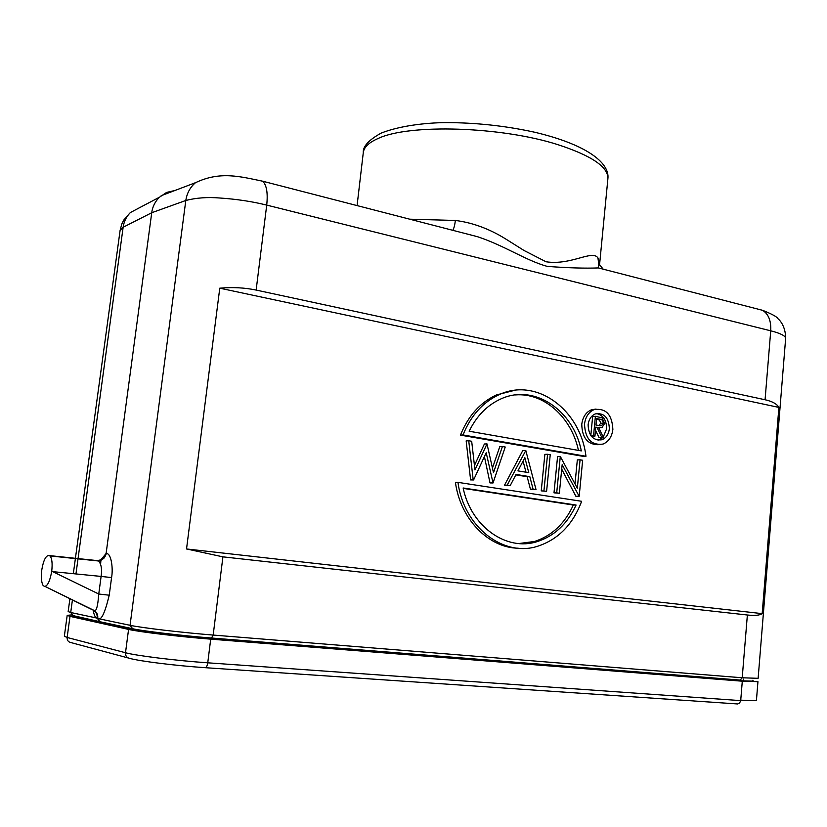 <?xml version="1.0" encoding="UTF-8"?>
<svg xmlns="http://www.w3.org/2000/svg" width="827" height="827" viewBox="0 0 827 827"><rect width="100%" height="100%" fill="white"/><g stroke="black" fill="none" stroke-linecap="round" stroke-linejoin="round"><path stroke-width="1.24" d="M603.183 269.157L598.748 263.648L598.407 267.927L762.69 310.352C772.004 314.064 777.122 316.865 778.052 318.777C778.569 319.17 785.609 325.042 785.65 338.367C785.474 335.834 780.502 333.312 770.733 330.81L266.718 205.106C252.173 201.488 236.491 199.111 219.672 197.994C207.505 196.981 196.216 197.808 185.806 200.475L130.056 625.305L97.431 618.462L99.902 621.718L97.431 618.172C98.051 615.247 96.697 612.59 93.368 610.181C96.718 612.59 98.082 615.257 97.472 618.172L97.183 618.12C95.632 618.389 94.257 615.722 93.048 610.119L93.72 610.254C96.118 612.476 97.793 607.059 98.754 594.024L109.226 595.202C104.771 613.696 100.946 621.377 97.751 618.245L70.709 612.507L72.414 600.02M599.11 425.719L600.526 423.3C600.278 420.705 599.027 419.382 596.774 419.32L596.546 419.279M603.286 423.124C603.038 420.529 601.787 419.206 599.534 419.134L596.608 418.576L595.988 425.099L601.57 425.688L603.286 423.124L600.526 423.3M595.399 416.301L602.025 417.831L604.682 423.393L602.004 427.559L598.665 427.642L603.524 437.731L601.798 437.411L596.939 427.321L595.791 427.114L594.933 436.149L593.528 435.901L595.399 416.301L592.649 416.498L590.809 435.581M603.524 437.731L599.037 437.545L595.492 430.216M601.798 437.411L599.037 437.545M596.939 427.321L595.771 427.394M594.933 436.149L591.212 436.118M593.528 435.901L591.14 436.015M603.224 437.101L606.584 428.934C606.636 420.281 603.255 415.154 596.443 413.541M609.365 428.768C608.806 417.573 604.113 412.621 595.275 413.913C591.202 415.743 588.814 419.372 588.1 424.789C588.638 435.912 593.269 440.894 602.004 439.747C606.191 437.938 608.641 434.289 609.365 428.768M584.513 424.117C585.227 438.93 591.398 445.588 603.017 444.078C608.631 441.68 611.908 436.801 612.869 429.43C612.114 414.482 605.85 407.887 594.044 409.634C588.638 412.094 585.464 416.911 584.513 424.117M596.05 409.045L591.295 409.841C585.898 412.291 582.725 417.108 581.774 424.282C582.094 437.7 587.573 444.523 598.19 444.74M578.445 450.395C571.509 417.387 544.135 392.556 515.448 394.924M469.157 431.229L581.319 450.901C573.452 410.109 534.087 383.428 500.821 398.965C487.248 405.127 476.683 415.878 469.157 431.229M463.017 434.961L460.453 435.116L583.221 456.359L585.971 456.277C580.43 409.778 536.454 376.947 499.074 394.696C482.813 402.232 470.79 415.65 463.017 434.961L585.971 456.277M514.652 390.323L496.448 394.944C480.218 402.46 468.216 415.847 460.453 435.116M518.86 543.546L534.521 541.468C551.816 535.844 564.758 523.698 573.338 505.008L463.234 488.395M576.078 505.039L463.141 487.982C471.163 526.902 506.724 551.619 537.209 541.602C554.535 535.968 567.487 523.78 576.078 505.039L573.338 505.008M518.281 548.218C488.602 547.919 460.381 519.16 455.419 482.389L457.982 482.368C463.73 526.995 503.498 557.501 537.726 546.223C558.297 539.442 572.935 524.463 581.639 501.296L457.982 482.368M559.352 493.254L556.705 492.84L560.293 456.432L577.329 488.219L580.068 459.822L582.653 460.267L579.179 496.324L562.153 464.681L559.352 493.254L553.997 492.84L557.574 456.525L560.293 456.432M556.705 492.84L553.997 492.84M575.013 483.785L577.329 459.905L580.068 459.822M579.179 496.324L575.84 496.221L561.719 469.126M578.59 496.241L575.84 496.221M543.928 490.866L547.567 454.261L550.234 454.716L546.606 491.279L541.24 490.866L544.869 454.354L547.567 454.261M546.606 491.279L541.24 490.866M525.972 472.186L523.077 461.094M517.929 470.883L528.773 472.641L524.866 457.672L517.929 470.883M536.03 489.636L533.095 489.181L529.818 476.652L516.058 474.45L510.187 485.625L507.178 485.16L525.817 450.529L536.03 489.636L530.417 489.181L527.15 476.693L515.831 474.884M533.095 489.181L530.417 489.181M529.818 476.652L527.15 476.693M510.187 485.625L504.532 485.17L522.767 450.57L525.424 450.467M507.178 485.16L504.532 485.17M473.189 479.887L468.733 440.75L471.679 441.256L474.956 469.932L487 443.882L493.492 472.693L502.402 446.518L505.225 447.004L493.026 482.968L486.204 452.71L473.592 479.949L470.604 479.918L466.159 440.884L468.733 440.75M474.45 465.487L484.395 444.006L487 443.882M492.489 467.979L499.766 446.632L502.402 446.518M493.026 482.968L490.008 482.927L484.405 456.597M492.623 482.906L490.008 482.927M473.592 479.949L470.604 479.918M92.304 609.747L44.844 586.343L93.72 610.254C96.718 611.939 98.062 614.606 97.751 618.245M44.224 586.229L43.138 585.506C41.36 582.456 40.916 577.184 41.815 569.689C43.376 560.768 45.599 556.044 48.483 555.496L49.909 555.92C51.977 558.153 52.587 563.228 51.739 571.147C50.033 580.771 47.739 585.836 44.844 586.343M53.848 571.757L101.111 576.429L98.754 594.024L51.739 571.147M607.938 270.388L598.417 267.927C584.958 268.444 567.891 267.938 547.216 266.387C525.631 260.402 504.987 245.826 477.489 236.698L455.873 231.115M96.862 560.561L96.118 560.747M409.716 219.186L455.398 220.458C472.558 222.639 489.295 228.79 505.607 238.92L524.07 250.519L546.068 261.777C571.405 265.57 592.215 249.454 597.931 257.9L599.72 263.151L598.872 265.653M452.751 230.309C453.847 228.728 454.736 225.451 455.398 220.458M598.676 263.482L597.931 257.9M106.425 553.48C111.5 553.459 113.206 569.069 111.573 577.577L101.111 576.429C102.145 569.441 101.328 564.293 98.651 561.006L97.71 560.654L101.204 560.096L103.809 558.39L106.425 553.48L104.926 556.778L102.775 559.104L100.822 560.168L97.038 560.572L100.873 559.889L106.114 553.449L151.734 212.725C152.426 207.039 154.897 201.943 159.156 197.436L166.599 192.422L174.921 190.489M186.53 548.963L219.775 288.178C232.594 287.031 244.709 287.662 256.143 290.07L765.068 399.751C772.315 401.374 776.925 403.927 778.889 407.411L762.174 613.634C759.755 615.34 754.813 615.805 747.37 615.009L222.918 556.85L186.53 548.963L762.174 613.634M219.775 288.178L778.889 407.411M161.12 195.73L195.523 182.674C190.2 187.15 186.964 193.084 185.806 200.475L151.734 212.725L123.14 227.26L120.101 230.413L73.324 573.68M598.045 440.222L602.563 437.772M71.525 614.906L67.194 615.36L70.006 616.363L128.567 629.409C139.35 631.942 179.717 636.738 210.709 639.147L742.295 681.2L757.946 681.655L756.447 700.2C756.188 700.851 750.957 700.831 740.744 700.138L742.295 681.2M72.724 615.557L72.021 615.815L74.637 616.756L133.581 629.812C143.536 632.128 180.307 636.501 208.59 638.702L739.338 680.745L753.707 681.169M99.147 621.542L73.117 615.619L70.709 612.507L68.155 611.598L69.902 598.789M599.534 419.134L596.774 419.32M97.359 560.613L49.103 555.579M48.483 555.496L97.038 560.572M256.143 290.07L266.718 205.106C267.989 193.011 266.645 185.062 262.697 181.247M762.69 310.373C768.541 314.136 771.229 320.948 770.733 330.81L765.068 399.751M111.573 577.577L109.226 595.202M93.058 610.119C96.097 611.815 97.472 614.482 97.183 618.12M75.96 573.938L123.14 227.26C123.988 221.409 126.407 216.498 130.397 212.529L159.239 197.322M357.078 205.592L363.291 152.592C363.921 147.206 368.904 142.492 378.249 138.429C409.179 123.73 501.286 126.438 557.905 144.673C591.739 155.714 608.403 167.064 607.886 178.735L599.72 263.151L598.748 263.648M747.37 615.009L742.212 677.778L213.18 635.064C182.085 632.593 141.51 627.817 130.056 625.305L132.63 628.716C141.035 630.846 184.814 636.025 211.505 638.02L213.18 635.064L222.918 556.85M785.65 338.367L758.132 678.316L742.212 677.778L740.217 680.083L211.64 638.03M99.902 621.718L131.927 628.561M208.28 637.762L208.166 638.671M134.563 630.019L134.687 629.13M75.546 616.952L75.65 616.187M738.749 680.693L738.811 679.97M100.915 560.127L100.605 564.2M205.282 667.689L737.756 703.963L739.627 703.033L740.682 700.614L207.753 662.809L210.709 639.147M128.113 657.941L71.132 642.631C68.352 642.124 67.018 640.408 67.132 637.472L125.508 652.741C125.394 655.987 126.831 657.868 129.839 658.406C139.753 661.228 176.585 665.787 204.982 667.668C206.295 667.668 207.215 666.045 207.753 662.809C176.678 660.69 136.248 655.718 125.508 652.741L128.567 629.409M67.194 615.36L64.341 636.232L67.132 637.472L70.006 616.363M599.689 425.802L601.57 425.688M499.074 394.696L496.448 394.944M537.209 541.602L534.521 541.468M101.256 560.158L98.651 561.006L49.909 555.92M195.523 182.684C220.313 170.869 240.481 176.658 262.707 181.216L455.811 231.095M100.46 560.065L102.072 558.649L101.235 560.003M130.387 212.518L123.761 220.065L121.796 224.003L120.101 230.413M363.291 152.592C362.815 146.462 368.739 139.98 381.071 133.147C399.679 125.704 426.008 122.809 445.081 122.613C475.194 122.561 504.956 125.745 534.366 132.165C585.009 144.032 609.995 162.237 607.886 178.735M72.931 616.311L73.034 615.608M752.839 681.386L752.932 680.228M743.545 680.145L743.628 679.153M594.044 409.634L591.295 409.841M602.004 439.747L599.234 439.871"/></g></svg>
